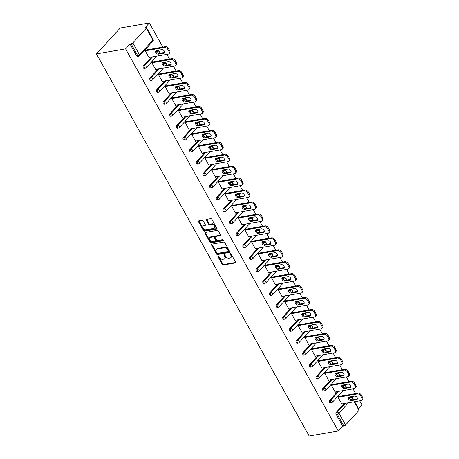 <?xml version="1.0" encoding="UTF-8"?>
<svg xmlns="http://www.w3.org/2000/svg" width="459" height="459" viewBox="0 0 459 459"><rect width="100%" height="100%" fill="white"/><g stroke="black" fill="none" stroke-linecap="round" stroke-linejoin="round"><path stroke-width="0.69" d="M218.008 255.778A0.643 0.419 -137.4 0 0 217.836 256.386L222.282 264.373A0.912 0.602 -137.4 0 0 223.367 265.009L235.358 262.932A0.912 0.602 -137.4 0 0 235.61 262.795A0.912 0.602 -137.4 0 0 235.605 262.06L231.158 254.074A0.643 0.419 -137.4 0 0 230.229 254.24L230.802 255.273A2.926 1.922 -137.4 0 1 230.825 257.619A2.926 1.922 -137.4 0 1 230.011 258.044L229.007 258.222A2.926 1.922 -137.4 0 1 225.541 256.185L224.962 255.152A0.643 0.419 -137.4 0 0 224.032 255.313L224.606 256.346A2.926 1.922 -137.4 0 1 224.629 258.698A2.926 1.922 -137.4 0 1 223.814 259.123L222.816 259.295A2.926 1.922 -137.4 0 1 219.345 257.258L218.765 256.225A0.643 0.419 -137.4 0 0 218.008 255.778M218.283 255.812A0.643 0.419 -137.4 0 0 218.312 255.87L222.758 263.856A0.912 0.602 -137.4 0 0 223.843 264.493L235.725 262.433M230.67 253.661A0.643 0.419 -137.4 0 0 230.705 253.718L231.279 254.751L230.802 255.273M224.474 254.734A0.643 0.419 -137.4 0 0 224.508 254.797L225.082 255.829L224.606 256.346M203.194 220.825A0.912 0.602 -137.4 0 0 202.109 220.188L198.741 220.773A0.912 0.602 -137.4 0 0 198.489 220.905A0.912 0.602 -137.4 0 0 198.495 221.64L203.429 230.51A0.912 0.602 -137.4 0 0 204.519 231.147L216.51 229.064A0.912 0.602 -137.4 0 0 216.763 228.932A0.912 0.602 -137.4 0 0 216.757 228.198L211.817 219.327A0.912 0.602 -137.4 0 0 210.733 218.691L206.67 219.396A0.912 0.602 -137.4 0 0 206.412 219.528A0.912 0.602 -137.4 0 0 206.424 220.263L208.535 224.061A0.912 0.602 -137.4 0 0 209.62 224.698L211.633 224.348A2.45 1.606 -137.4 0 1 214.227 225.593A2.45 1.606 -137.4 0 1 214.56 228.014A2.45 1.606 -137.4 0 1 213.871 228.37L205.976 229.735A2.45 1.606 -137.4 0 1 203.383 228.496A2.45 1.606 -137.4 0 1 203.056 226.069A2.45 1.606 -137.4 0 1 203.739 225.719L205.058 225.489A0.912 0.602 -137.4 0 0 205.311 225.358A0.912 0.602 -137.4 0 0 205.305 224.623L203.194 220.825M125.594 48.855L338.294 431.001L309.177 436.05L96.476 53.904L125.594 48.855L130.04 44.012L136.65 55.883L137.734 55.694L131.131 43.823L130.04 44.012M211.754 244.148A0.912 0.602 -137.4 0 0 211.501 244.286A0.912 0.602 -137.4 0 0 211.507 245.02L216.441 253.89A0.912 0.602 -137.4 0 0 217.526 254.521L229.517 252.444A0.912 0.602 -137.4 0 0 229.775 252.312A0.912 0.602 -137.4 0 0 229.77 251.578L224.83 242.708A0.912 0.602 -137.4 0 0 223.745 242.071L211.754 244.148M209.935 242.197L205.001 233.327A0.912 0.602 -137.4 0 1 204.995 232.593A0.912 0.602 -137.4 0 1 205.248 232.461L217.239 230.384A0.912 0.602 -137.4 0 1 218.323 231.015L220.44 234.813A0.912 0.602 -137.4 0 1 220.446 235.547A0.912 0.602 -137.4 0 1 220.188 235.679L215.328 236.523A0.912 0.602 -137.4 0 0 215.07 236.655A0.912 0.602 -137.4 0 0 215.076 237.389L216.482 239.908A0.912 0.602 -137.4 0 0 217.566 240.545L222.626 239.667A0.643 0.419 -137.4 0 1 223.212 240.723L211.02 242.834A0.912 0.602 -137.4 0 1 209.935 242.197L210.411 241.681L205.477 232.811L205.001 233.327M162.825 47.093L149.387 22.95L120.269 27.999L96.476 53.904M348.496 402.755L338.954 413.14L345.558 425.011L359.024 410.352L354.239 401.757M336.137 414.288L342.741 426.153L343.825 425.969L337.222 414.098L336.137 414.288A1.4 0.941 -99.8 0 1 336.206 412.36L344.376 403.467M354.681 401.682L359.231 409.847A1.4 0.476 150.9 0 1 359.024 410.352M345.558 425.011A1.4 0.476 150.9 0 1 343.825 425.969M166.864 54.351L169.474 59.039M173.513 66.303L176.124 70.99M180.163 78.248L182.774 82.936M186.813 90.193L189.424 94.881M193.463 102.139L196.073 106.827M200.113 114.084L202.723 118.778M206.762 126.036L209.373 130.723M213.412 137.981L216.017 142.669M220.062 149.927L222.667 154.614M226.712 161.872L229.316 166.565M233.361 173.823L235.966 178.511M240.005 185.769L242.616 190.456M246.655 197.714L249.266 202.402M253.305 209.66L255.915 214.347M259.955 221.611L262.565 226.298M266.604 233.556L269.215 238.244M273.254 245.502L275.865 250.189M279.904 257.447L282.514 262.135M286.554 269.393L289.164 274.086M293.203 281.344L295.814 286.032M299.853 293.29L302.464 297.977M306.503 305.235L309.114 309.923M313.153 317.18L315.763 321.874M319.803 329.132L322.413 333.819M326.452 341.077L329.063 345.765M333.102 353.023L335.713 357.71M339.752 364.968L342.362 369.656M346.402 376.919L349.012 381.607M353.051 388.865L355.662 393.552M359.701 400.81L362.082 405.096L358.657 408.826M146.323 28.206L132.858 42.871L139.467 54.741L152.933 40.076L146.323 28.206A1.4 0.476 -29.1 0 0 146.53 27.701A1.4 0.476 -29.1 0 0 146.019 27.603L144.935 27.792L149.387 22.95M342.294 403.828L341.926 404.23L337.876 396.955L338.587 396.174L338.759 396.484M138.687 56.291A1.4 1.4 0 0 0 139.479 55.86A1.4 0.918 42.6 0 0 139.467 54.741A1.4 0.476 -29.1 0 1 137.734 55.694A1.4 0.941 80.2 0 0 138.687 56.291L137.602 56.48A1.4 0.941 -99.8 0 1 136.65 55.883M338.294 431.001L342.741 426.153M349.282 398.125L349.672 397.695A1.4 0.941 -99.8 0 1 350.074 397.465L351.164 397.282A1.4 0.941 80.2 0 0 350.762 397.511L349.672 397.695M143.374 65.901L144.459 65.712A1.4 0.941 -99.8 0 0 144.384 67.639A1.4 0.941 80.2 0 0 145.337 68.242L144.252 68.425A1.4 0.941 -99.8 0 1 143.3 67.829A1.4 0.941 -99.8 0 1 143.374 65.901L151.539 57.014M156.444 51.666L156.84 51.242A1.4 0.941 -99.8 0 1 157.242 51.012L158.326 50.823A1.4 0.941 80.2 0 0 157.925 51.052L156.84 51.242M150.024 77.846L151.109 77.663A1.4 0.941 -99.8 0 0 151.034 79.585A1.4 0.941 80.2 0 0 151.986 80.187L150.902 80.377A1.4 0.941 -99.8 0 1 149.95 79.774A1.4 0.941 -99.8 0 1 150.024 77.846L158.189 68.959M163.094 63.617L163.49 63.187A1.4 0.941 -99.8 0 1 163.892 62.958L164.976 62.768A1.4 0.941 80.2 0 0 164.574 62.998L163.49 63.187M156.674 89.798L157.758 89.608A1.4 0.941 -99.8 0 0 157.684 91.53A1.4 0.941 80.2 0 0 158.636 92.133L157.552 92.322A1.4 0.941 -99.8 0 1 156.599 91.72A1.4 0.941 -99.8 0 1 156.674 89.798L164.838 80.904M169.744 75.563L170.14 75.133A1.4 0.941 -99.8 0 1 170.536 74.903L171.626 74.714A1.4 0.941 80.2 0 0 171.224 74.943L170.14 75.133M163.324 101.743L164.408 101.554A1.4 0.941 -99.8 0 0 164.333 103.482A1.4 0.941 80.2 0 0 165.286 104.078L164.202 104.268A1.4 0.941 -99.8 0 1 163.249 103.671A1.4 0.941 -99.8 0 1 163.324 101.743L171.488 92.85M176.394 87.508L176.79 87.078A1.4 0.941 -99.8 0 1 177.185 86.849L178.276 86.665A1.4 0.941 80.2 0 0 177.874 86.894L176.79 87.078M169.973 113.689L171.058 113.499A1.4 0.941 -99.8 0 0 170.983 115.427A1.4 0.941 80.2 0 0 171.936 116.029L170.851 116.213A1.4 0.941 -99.8 0 1 169.899 115.616A1.4 0.941 -99.8 0 1 169.973 113.689L178.138 104.801M183.043 99.454L183.439 99.029A1.4 0.941 -99.8 0 1 183.835 98.8L184.925 98.61A1.4 0.941 80.2 0 0 184.524 98.84L183.439 99.029M176.623 125.634L177.708 125.445A1.4 0.941 -99.8 0 0 177.633 127.373A1.4 0.941 80.2 0 0 178.585 127.975L177.501 128.164A1.4 0.941 -99.8 0 1 176.549 127.562A1.4 0.941 -99.8 0 1 176.623 125.634L184.788 116.747M189.693 111.399L190.089 110.975A1.4 0.941 -99.8 0 1 190.485 110.745L191.575 110.556A1.4 0.941 80.2 0 0 191.173 110.785L190.089 110.975M183.273 137.585L184.357 137.396A1.4 0.941 -99.8 0 0 184.283 139.318A1.4 0.941 80.2 0 0 185.235 139.92L184.151 140.11A1.4 0.941 -99.8 0 1 183.198 139.507A1.4 0.941 -99.8 0 1 183.273 137.585L191.437 128.692M196.343 123.351L196.739 122.92A1.4 0.941 -99.8 0 1 197.135 122.691L198.225 122.501A1.4 0.941 80.2 0 0 197.823 122.731L196.739 122.92M189.917 149.531L191.007 149.341A1.4 0.941 -99.8 0 0 190.933 151.269A1.4 0.941 80.2 0 0 191.885 151.866L190.801 152.055A1.4 0.941 -99.8 0 1 189.848 151.453A1.4 0.941 -99.8 0 1 189.917 149.531L198.087 140.638M202.993 135.296L203.383 134.866A1.4 0.941 -99.8 0 1 203.785 134.636L204.875 134.453A1.4 0.941 80.2 0 0 204.473 134.676L203.383 134.866M196.567 161.476L197.657 161.287A1.4 0.941 -99.8 0 0 197.582 163.215A1.4 0.941 80.2 0 0 198.535 163.811L197.45 164.001A1.4 0.941 -99.8 0 1 196.492 163.404A1.4 0.941 -99.8 0 1 196.567 161.476L204.737 152.583M209.643 147.241L210.033 146.817A1.4 0.941 -99.8 0 1 210.434 146.587L211.519 146.398A1.4 0.941 80.2 0 0 211.123 146.628L210.033 146.817M203.217 173.422L204.307 173.232A1.4 0.941 -99.8 0 0 204.232 175.16A1.4 0.941 80.2 0 0 205.184 175.763L204.094 175.952A1.4 0.941 -99.8 0 1 203.142 175.349A1.4 0.941 -99.8 0 1 203.217 173.422L211.381 164.534M216.292 159.187L216.682 158.762A1.4 0.941 -99.8 0 1 217.084 158.533L218.168 158.344A1.4 0.941 80.2 0 0 217.773 158.573L216.682 158.762M209.866 185.367L210.956 185.184A1.4 0.941 -99.8 0 0 210.882 187.106A1.4 0.941 80.2 0 0 211.834 187.708L210.744 187.897A1.4 0.941 -99.8 0 1 209.792 187.295A1.4 0.941 -99.8 0 1 209.866 185.367L218.031 176.48M222.942 171.138L223.332 170.708A1.4 0.941 -99.8 0 1 223.734 170.478L224.818 170.289A1.4 0.941 80.2 0 0 224.422 170.518L223.332 170.708M216.516 197.318L217.606 197.129A1.4 0.941 -99.8 0 0 217.532 199.057A1.4 0.941 80.2 0 0 218.484 199.654L217.394 199.843A1.4 0.941 -99.8 0 1 216.441 199.24A1.4 0.941 -99.8 0 1 216.516 197.318L224.68 188.425M229.592 183.084L229.982 182.653A1.4 0.941 -99.8 0 1 230.384 182.424L231.468 182.234A1.4 0.941 80.2 0 0 231.072 182.464L229.982 182.653M223.166 209.264L224.256 209.074A1.4 0.941 -99.8 0 0 224.181 211.002A1.4 0.941 80.2 0 0 225.134 211.599L224.044 211.788A1.4 0.941 -99.8 0 1 223.091 211.192A1.4 0.941 -99.8 0 1 223.166 209.264L231.33 200.371M236.242 195.029L236.632 194.599A1.4 0.941 -99.8 0 1 237.033 194.375L238.118 194.186A1.4 0.941 80.2 0 0 237.722 194.415L236.632 194.599M229.816 221.209L230.9 221.02A1.4 0.941 -99.8 0 0 230.831 222.948A1.4 0.941 80.2 0 0 231.784 223.55L230.693 223.734A1.4 0.941 -99.8 0 1 229.741 223.137A1.4 0.941 -99.8 0 1 229.816 221.209L237.98 212.322M242.891 206.975L243.281 206.55A1.4 0.941 -99.8 0 1 243.683 206.321L244.767 206.131A1.4 0.941 80.2 0 0 244.366 206.361L243.281 206.55M236.465 233.155L237.55 232.971A1.4 0.941 -99.8 0 0 237.475 234.893A1.4 0.941 80.2 0 0 238.433 235.496L237.343 235.685A1.4 0.941 -99.8 0 1 236.391 235.083A1.4 0.941 -99.8 0 1 236.465 233.155L244.63 224.267M249.541 218.926L249.931 218.495A1.4 0.941 -99.8 0 1 250.333 218.266L251.417 218.077A1.4 0.941 80.2 0 0 251.016 218.306L249.931 218.495M243.115 245.106L244.199 244.917A1.4 0.941 -99.8 0 0 244.125 246.839A1.4 0.941 80.2 0 0 245.077 247.441L243.993 247.631A1.4 0.941 -99.8 0 1 243.041 247.028A1.4 0.941 -99.8 0 1 243.115 245.106L251.28 236.213M256.191 230.871L256.581 230.441A1.4 0.941 -99.8 0 1 256.983 230.211L258.067 230.022A1.4 0.941 80.2 0 0 257.665 230.252L256.581 230.441M249.765 257.051L250.849 256.862A1.4 0.941 -99.8 0 0 250.775 258.79A1.4 0.941 80.2 0 0 251.727 259.387L250.643 259.576A1.4 0.941 -99.8 0 1 249.69 258.979A1.4 0.941 -99.8 0 1 249.765 257.051L257.929 248.158M262.841 242.817L263.231 242.386A1.4 0.941 -99.8 0 1 263.632 242.157L264.717 241.973A1.4 0.941 80.2 0 0 264.315 242.203L263.231 242.386M256.415 268.997L257.499 268.808A1.4 0.941 -99.8 0 0 257.424 270.735A1.4 0.941 80.2 0 0 258.377 271.338L257.292 271.521A1.4 0.941 -99.8 0 1 256.34 270.925A1.4 0.941 -99.8 0 1 256.415 268.997L264.579 260.11M269.485 254.762L269.881 254.338A1.4 0.941 -99.8 0 1 270.282 254.108L271.367 253.919A1.4 0.941 80.2 0 0 270.965 254.148L269.881 254.338M263.064 280.942L264.149 280.753A1.4 0.941 -99.8 0 0 264.074 282.681A1.4 0.941 80.2 0 0 265.027 283.283L263.942 283.473A1.4 0.941 -99.8 0 1 262.99 282.87A1.4 0.941 -99.8 0 1 263.064 280.942L271.229 272.055M276.134 266.708L276.53 266.283A1.4 0.941 -99.8 0 1 276.932 266.054L278.016 265.864A1.4 0.941 80.2 0 0 277.615 266.094L276.53 266.283M269.714 292.894L270.799 292.704A1.4 0.941 -99.8 0 0 270.724 294.626A1.4 0.941 80.2 0 0 271.676 295.229L270.592 295.418A1.4 0.941 -99.8 0 1 269.64 294.816A1.4 0.941 -99.8 0 1 269.714 292.894L277.879 284.001M282.784 278.659L283.18 278.229A1.4 0.941 -99.8 0 1 283.582 277.999L284.666 277.81A1.4 0.941 80.2 0 0 284.264 278.039L283.18 278.229M276.364 304.839L277.448 304.65A1.4 0.941 -99.8 0 0 277.374 306.578A1.4 0.941 80.2 0 0 278.326 307.174L277.242 307.364A1.4 0.941 -99.8 0 1 276.289 306.761A1.4 0.941 -99.8 0 1 276.364 304.839L284.528 295.946M289.434 290.604L289.83 290.174A1.4 0.941 -99.8 0 1 290.231 289.945L291.316 289.761A1.4 0.941 80.2 0 0 290.914 289.985L289.83 290.174M283.014 316.785L284.098 316.595A1.4 0.941 -99.8 0 0 284.023 318.523A1.4 0.941 80.2 0 0 284.976 319.12L283.892 319.309A1.4 0.941 -99.8 0 1 282.939 318.712A1.4 0.941 -99.8 0 1 283.014 316.785L291.178 307.897M296.084 302.55L296.48 302.125A1.4 0.941 -99.8 0 1 296.881 301.896L297.966 301.706A1.4 0.941 80.2 0 0 297.564 301.936L296.48 302.125M289.663 328.73L290.748 328.541A1.4 0.941 -99.8 0 0 290.673 330.469A1.4 0.941 80.2 0 0 291.626 331.071L290.541 331.26A1.4 0.941 -99.8 0 1 289.589 330.658A1.4 0.941 -99.8 0 1 289.663 328.73L297.828 319.843M302.733 314.495L303.129 314.071A1.4 0.941 -99.8 0 1 303.531 313.841L304.615 313.652A1.4 0.941 80.2 0 0 304.214 313.881L303.129 314.071M296.313 340.676L297.398 340.492A1.4 0.941 -99.8 0 0 297.323 342.414A1.4 0.941 80.2 0 0 298.275 343.016L297.191 343.206A1.4 0.941 -99.8 0 1 296.239 342.603A1.4 0.941 -99.8 0 1 296.313 340.676L304.478 331.788M309.383 326.447L309.779 326.016A1.4 0.941 -99.8 0 1 310.181 325.787L311.265 325.597A1.4 0.941 80.2 0 0 310.863 325.827L309.779 326.016M302.963 352.627L304.047 352.437A1.4 0.941 -99.8 0 0 303.973 354.365A1.4 0.941 80.2 0 0 304.925 354.962L303.841 355.151A1.4 0.941 -99.8 0 1 302.888 354.549A1.4 0.941 -99.8 0 1 302.963 352.627L311.127 343.734M316.033 338.392L316.429 337.962A1.4 0.941 -99.8 0 1 316.825 337.732L317.915 337.549A1.4 0.941 80.2 0 0 317.513 337.772L316.429 337.962M309.613 364.572L310.697 364.383A1.4 0.941 -99.8 0 0 310.623 366.311A1.4 0.941 80.2 0 0 311.575 366.907L310.491 367.097A1.4 0.941 -99.8 0 1 309.538 366.5A1.4 0.941 -99.8 0 1 309.613 364.572L317.777 355.679M322.683 350.337L323.079 349.907A1.4 0.941 -99.8 0 1 323.475 349.683L324.565 349.494A1.4 0.941 80.2 0 0 324.163 349.724L323.079 349.907M316.262 376.518L317.347 376.328A1.4 0.941 -99.8 0 0 317.272 378.256A1.4 0.941 80.2 0 0 318.225 378.859L317.14 379.042A1.4 0.941 -99.8 0 1 316.188 378.445A1.4 0.941 -99.8 0 1 316.262 376.518L324.427 367.63M329.332 362.283L329.728 361.858A1.4 0.941 -99.8 0 1 330.124 361.629L331.214 361.44A1.4 0.941 80.2 0 0 330.813 361.669L329.728 361.858M322.912 388.463L323.997 388.28A1.4 0.941 -99.8 0 0 323.922 390.202A1.4 0.941 80.2 0 0 324.874 390.804L323.79 390.993A1.4 0.941 -99.8 0 1 322.838 390.391A1.4 0.941 -99.8 0 1 322.912 388.463L331.077 379.576M335.982 374.234L336.378 373.804A1.4 0.941 -99.8 0 1 336.774 373.574L337.864 373.385A1.4 0.941 80.2 0 0 337.463 373.615L336.378 373.804M329.562 400.414L330.646 400.225A1.4 0.941 -99.8 0 0 330.572 402.147A1.4 0.941 80.2 0 0 331.524 402.75L330.44 402.939A1.4 0.941 -99.8 0 1 329.487 402.336A1.4 0.941 -99.8 0 1 329.562 400.414L337.726 391.521M342.632 386.18L343.028 385.749A1.4 0.941 -99.8 0 1 343.424 385.52L344.514 385.331A1.4 0.941 80.2 0 0 344.112 385.56L343.028 385.749M332.109 384.539L331.937 384.229L331.226 385.009L335.277 392.284L335.644 391.883M325.46 372.588L325.288 372.283L324.576 373.058L328.627 380.333L328.994 379.937M318.81 360.642L318.638 360.338L317.926 361.113L321.977 368.388L322.344 367.992M312.16 348.697L311.988 348.392L311.277 349.167L315.327 356.442L315.694 356.041M305.51 336.751L305.338 336.441L304.627 337.222L308.678 344.497L309.045 344.095M298.861 324.8L298.694 324.496L297.977 325.276L302.028 332.551L302.395 332.15M292.211 312.854L292.044 312.55L291.327 313.325L295.378 320.6L295.745 320.204M285.561 300.909L285.395 300.605L284.678 301.379L288.728 308.655L289.095 308.253M278.911 288.963L278.745 288.654L278.028 289.434L282.078 296.709L282.446 296.307M272.262 277.018L272.095 276.708L271.378 277.488L275.429 284.764L275.796 284.362M265.612 265.067L265.445 264.763L264.728 265.537L268.779 272.812L269.146 272.416M258.968 253.121L258.796 252.817L258.078 253.592L262.129 260.867L262.496 260.471M252.318 241.176L252.146 240.866L251.429 241.646L255.479 248.921L255.847 248.52M245.668 229.23L245.496 228.921L244.779 229.701L248.83 236.976L249.197 236.574M239.019 217.279L238.846 216.975L238.135 217.75L242.18 225.025L242.547 224.629M232.369 205.334L232.197 205.03L231.485 205.804L235.53 213.079L235.897 212.683M225.719 193.388L225.547 193.084L224.835 193.859L228.88 201.134L229.248 200.732M219.069 181.443L218.897 181.133L218.186 181.913L222.231 189.188L222.598 188.787M212.419 169.491L212.247 169.187L211.536 169.968L215.581 177.243L215.948 176.841M205.77 157.546L205.598 157.242L204.886 158.016L208.937 165.292L209.298 164.896M199.12 145.601L198.948 145.296L198.236 146.071L202.287 153.346L202.654 152.945M192.47 133.655L192.298 133.345L191.587 134.126L195.637 141.401L196.004 140.999M185.82 121.71L185.648 121.4L184.937 122.18L188.988 129.455L189.355 129.054M179.171 109.758L178.999 109.454L178.287 110.229L182.338 117.504L182.705 117.108M172.521 97.813L172.349 97.509L171.637 98.283L175.688 105.559L176.055 105.163M165.871 85.867L165.699 85.558L164.988 86.338L169.038 93.613L169.405 93.211M159.221 73.922L159.049 73.612L158.338 74.392L162.388 81.668L162.756 81.266M152.572 61.971L152.405 61.667L151.688 62.441L155.739 69.716L156.106 69.32M145.922 50.025L145.755 49.721L145.038 50.496L149.089 57.771L149.456 57.375M131.131 43.823A1.4 0.476 -29.1 0 0 132.858 42.871M224.629 258.698L225.105 258.176A2.926 1.922 -137.4 0 0 225.082 255.829M230.825 257.619L231.302 257.103A2.926 1.922 -137.4 0 0 231.279 254.751M211.863 244.131A0.912 0.602 -137.4 0 0 211.983 244.498L216.918 253.368A0.912 0.602 -137.4 0 0 218.002 254.005L229.884 251.945M216.918 252.898A0.643 0.419 -137.4 0 0 217.675 253.345L228.203 251.521A0.643 0.419 -137.4 0 0 228.375 250.912L227.767 249.822A2.926 1.922 -137.4 0 0 224.296 247.785L217.101 249.036A2.926 1.922 -137.4 0 0 216.287 249.461A2.926 1.922 -137.4 0 0 216.309 251.807L216.918 252.898M228.68 250.998A0.643 0.419 -137.4 0 0 228.852 250.396L228.375 250.912M216.287 249.461L216.763 248.939A2.926 1.922 -137.4 0 1 217.577 248.514L224.772 247.269A2.926 1.922 -137.4 0 1 228.243 249.306L228.852 250.396M205.357 232.443A0.912 0.602 -137.4 0 0 205.477 232.811M220.555 235.18L215.805 236.006A0.912 0.602 -137.4 0 0 215.546 236.138L215.07 236.655M223.447 240.246L211.496 242.318L211.02 242.834M210.279 237.401A2.45 1.606 -137.4 0 0 209.597 237.756A2.45 1.606 -137.4 0 0 209.924 240.177A2.45 1.606 -137.4 0 0 212.517 241.423L215.3 240.941A0.912 0.602 -137.4 0 0 215.558 240.809A0.912 0.602 -137.4 0 0 215.546 240.074L214.146 237.555A0.912 0.602 -137.4 0 0 213.062 236.919L210.279 237.401L210.756 236.884A2.45 1.606 -137.4 0 0 210.073 237.234L209.597 237.756M215.776 240.418A0.912 0.602 -137.4 0 0 216.028 240.286A0.912 0.602 -137.4 0 0 216.023 239.552L215.546 240.074M210.756 236.884L213.538 236.396A0.912 0.602 -137.4 0 1 214.623 237.033L216.023 239.552M210.411 241.681A0.912 0.602 -137.4 0 0 211.496 242.318M203.056 226.069L203.532 225.553A2.45 1.606 -137.4 0 1 204.215 225.197L205.425 224.99M214.56 228.014L215.03 227.498A2.45 1.606 -137.4 0 0 214.703 225.071A2.45 1.606 -137.4 0 0 212.11 223.831L211.633 224.348M206.779 219.379A0.912 0.602 -137.4 0 0 206.9 219.746L209.011 223.544A0.912 0.602 -137.4 0 0 210.096 224.176L212.11 223.831M198.85 220.756A0.912 0.602 -137.4 0 0 198.971 221.123L203.905 229.993A0.912 0.602 -137.4 0 0 204.989 230.63L216.872 228.565M362.501 397.15L361.348 395.084L360.636 395.859L361.79 397.93L362.501 397.15A2.794 1.836 42.6 0 1 362.524 399.399L361.812 400.173A2.794 1.836 -137.4 0 0 361.79 397.93M360.636 395.859A2.794 1.836 -137.4 0 0 357.32 393.92L358.037 393.139L338.22 396.576M358.037 393.139A2.794 1.836 42.6 0 1 361.348 395.084M357.4 398.865A2.192 1.434 42.6 0 1 357.257 398.9L351.967 399.818A2.192 1.434 42.6 0 1 349.919 399.009A2.192 1.434 42.6 0 1 349.104 397.029M361.812 400.173A2.794 1.836 -137.4 0 1 361.032 400.581L341.754 403.926M357.32 393.92L338.048 397.259M351.25 400.598A2.192 1.434 42.6 0 1 348.932 399.485A2.192 1.434 42.6 0 1 348.639 397.316A2.192 1.434 42.6 0 1 349.247 396.995L354.543 396.077A2.192 1.434 42.6 0 1 356.861 397.19A2.192 1.434 42.6 0 1 357.159 399.359A2.192 1.434 42.6 0 1 356.545 399.68L351.25 400.598L351.967 399.818M355.851 385.204L354.698 383.139L353.987 383.913L355.14 385.985L355.851 385.204A2.794 1.836 42.6 0 1 355.874 387.448L355.163 388.228A2.794 1.836 -137.4 0 0 355.14 385.985M353.987 383.913A2.794 1.836 -137.4 0 0 350.67 381.968L351.387 381.194L331.57 384.631M351.387 381.194A2.794 1.836 42.6 0 1 354.698 383.139M350.751 386.92A2.192 1.434 42.6 0 1 350.607 386.954L345.317 387.872A2.192 1.434 42.6 0 1 343.269 387.063A2.192 1.434 42.6 0 1 342.454 385.084M355.163 388.228A2.794 1.836 -137.4 0 1 354.382 388.635L335.104 391.975M350.67 381.968L331.398 385.313M344.6 388.647A2.192 1.434 42.6 0 1 342.282 387.534A2.192 1.434 42.6 0 1 341.989 385.371A2.192 1.434 42.6 0 1 342.598 385.049L347.893 384.131A2.192 1.434 42.6 0 1 350.211 385.244A2.192 1.434 42.6 0 1 350.51 387.413A2.192 1.434 42.6 0 1 349.896 387.729L344.6 388.647L345.317 387.872M349.201 373.259L348.048 371.193L347.337 371.968L348.49 374.033L349.201 373.259A2.794 1.836 42.6 0 1 349.224 375.502L348.513 376.282A2.794 1.836 -137.4 0 0 348.49 374.033M347.337 371.968A2.794 1.836 -137.4 0 0 344.021 370.023L344.738 369.248L324.92 372.685M344.738 369.248A2.794 1.836 42.6 0 1 348.048 371.193M344.101 374.974A2.192 1.434 42.6 0 1 343.963 375.009L338.667 375.927A2.192 1.434 42.6 0 1 336.619 375.118A2.192 1.434 42.6 0 1 335.81 373.138M348.513 376.282A2.794 1.836 -137.4 0 1 347.733 376.684L328.455 380.029M344.021 370.023L324.748 373.368M337.95 376.701A2.192 1.434 42.6 0 1 335.632 375.588A2.192 1.434 42.6 0 1 335.34 373.419A2.192 1.434 42.6 0 1 335.948 373.104L341.244 372.186A2.192 1.434 42.6 0 1 343.567 373.299A2.192 1.434 42.6 0 1 343.86 375.468A2.192 1.434 42.6 0 1 343.246 375.783L337.95 376.701L338.667 375.927M342.552 361.313L341.398 359.242L340.687 360.022L341.84 362.088L342.552 361.313A2.794 1.836 42.6 0 1 342.575 363.557L341.863 364.331A2.794 1.836 -137.4 0 0 341.84 362.088M340.687 360.022A2.794 1.836 -137.4 0 0 337.371 358.077L338.088 357.297L318.271 360.734M338.088 357.297A2.794 1.836 42.6 0 1 341.398 359.242M337.451 363.029A2.192 1.434 42.6 0 1 337.313 363.058L332.018 363.981A2.192 1.434 42.6 0 1 329.969 363.167A2.192 1.434 42.6 0 1 329.16 361.187M341.863 364.331A2.794 1.836 -137.4 0 1 341.083 364.739L321.805 368.084M337.371 358.077L318.098 361.422M331.3 364.756A2.192 1.434 42.6 0 1 328.983 363.643A2.192 1.434 42.6 0 1 328.69 361.474A2.192 1.434 42.6 0 1 329.298 361.158L334.594 360.24A2.192 1.434 42.6 0 1 336.917 361.353A2.192 1.434 42.6 0 1 337.21 363.522A2.192 1.434 42.6 0 1 336.596 363.838L331.3 364.756L332.018 363.981M335.902 349.362L334.754 347.297L334.037 348.077L335.19 350.142L335.902 349.362A2.794 1.836 42.6 0 1 335.925 351.611L335.213 352.386A2.794 1.836 -137.4 0 0 335.19 350.142M334.037 348.077A2.794 1.836 -137.4 0 0 330.721 346.132L331.438 345.352L311.621 348.788M331.438 345.352A2.794 1.836 42.6 0 1 334.754 347.297M330.801 351.083A2.192 1.434 42.6 0 1 330.664 351.112L325.368 352.03A2.192 1.434 42.6 0 1 323.32 351.221A2.192 1.434 42.6 0 1 322.511 349.242M335.213 352.386A2.794 1.836 -137.4 0 1 334.433 352.793L315.155 356.138M330.721 346.132L311.449 349.471M324.656 352.81A2.192 1.434 42.6 0 1 322.333 351.697A2.192 1.434 42.6 0 1 322.04 349.529A2.192 1.434 42.6 0 1 322.648 349.207L327.944 348.289A2.192 1.434 42.6 0 1 330.268 349.402A2.192 1.434 42.6 0 1 330.56 351.571A2.192 1.434 42.6 0 1 329.946 351.892L324.656 352.81L325.368 352.03M329.252 337.417L328.105 335.351L327.387 336.126L328.541 338.197L329.252 337.417A2.794 1.836 42.6 0 1 329.275 339.66L328.564 340.44A2.794 1.836 -137.4 0 0 328.541 338.197M327.387 336.126A2.794 1.836 -137.4 0 0 324.071 334.181L324.788 333.406L304.977 336.843M324.788 333.406A2.794 1.836 42.6 0 1 328.105 335.351M324.152 339.132A2.192 1.434 42.6 0 1 324.014 339.167L318.718 340.085A2.192 1.434 42.6 0 1 316.67 339.276A2.192 1.434 42.6 0 1 315.861 337.296M328.564 340.44A2.794 1.836 -137.4 0 1 327.783 340.848L308.505 344.187M324.071 334.181L304.799 337.526M318.007 340.865A2.192 1.434 42.6 0 1 315.683 339.746A2.192 1.434 42.6 0 1 315.39 337.583A2.192 1.434 42.6 0 1 315.999 337.262L321.294 336.344A2.192 1.434 42.6 0 1 323.618 337.457A2.192 1.434 42.6 0 1 323.911 339.626A2.192 1.434 42.6 0 1 323.297 339.941L318.007 340.865L318.718 340.085M322.602 325.471L321.455 323.406L320.738 324.18L321.891 326.246L322.602 325.471A2.794 1.836 42.6 0 1 322.625 327.715L321.914 328.495A2.794 1.836 -137.4 0 0 321.891 326.246M320.738 324.18A2.794 1.836 -137.4 0 0 317.421 322.235L318.139 321.461L298.327 324.897M318.139 321.461A2.794 1.836 42.6 0 1 321.455 323.406M317.502 327.187A2.192 1.434 42.6 0 1 317.364 327.221L312.068 328.139A2.192 1.434 42.6 0 1 310.02 327.33A2.192 1.434 42.6 0 1 309.211 325.351M321.914 328.495A2.794 1.836 -137.4 0 1 321.134 328.896L301.856 332.241M317.421 322.235L298.149 325.58M311.357 328.914A2.192 1.434 42.6 0 1 309.033 327.801A2.192 1.434 42.6 0 1 308.741 325.632A2.192 1.434 42.6 0 1 309.349 325.316L314.644 324.398A2.192 1.434 42.6 0 1 316.968 325.511A2.192 1.434 42.6 0 1 317.261 327.68A2.192 1.434 42.6 0 1 316.647 327.996L311.357 328.914L312.068 328.139M315.953 313.526L314.805 311.454L314.088 312.235L315.241 314.3L315.953 313.526A2.794 1.836 42.6 0 1 315.976 315.769L315.264 316.544A2.794 1.836 -137.4 0 0 315.241 314.3M314.088 312.235A2.794 1.836 -137.4 0 0 310.772 310.29L311.489 309.509L291.677 312.946M311.489 309.509A2.794 1.836 42.6 0 1 314.805 311.454M310.858 315.241A2.192 1.434 42.6 0 1 310.714 315.276L305.419 316.194A2.192 1.434 42.6 0 1 303.37 315.379A2.192 1.434 42.6 0 1 302.561 313.399M315.264 316.544A2.794 1.836 -137.4 0 1 314.484 316.951L295.206 320.296M310.772 310.29L291.499 313.635M304.707 316.968A2.192 1.434 42.6 0 1 302.383 315.855A2.192 1.434 42.6 0 1 302.091 313.686A2.192 1.434 42.6 0 1 302.699 313.371L307.995 312.453A2.192 1.434 42.6 0 1 310.318 313.566A2.192 1.434 42.6 0 1 310.611 315.735A2.192 1.434 42.6 0 1 309.997 316.05L304.707 316.968L305.419 316.194M309.303 301.58L308.155 299.509L307.438 300.289L308.591 302.355L309.303 301.58A2.794 1.836 42.6 0 1 309.326 303.824L308.614 304.598A2.794 1.836 -137.4 0 0 308.591 302.355M307.438 300.289A2.794 1.836 -137.4 0 0 304.128 298.344L304.839 297.564L285.028 301.001M304.839 297.564A2.794 1.836 42.6 0 1 308.155 299.509M304.208 303.296A2.192 1.434 42.6 0 1 304.065 303.324L298.769 304.242A2.192 1.434 42.6 0 1 296.721 303.433A2.192 1.434 42.6 0 1 295.912 301.454M308.614 304.598A2.794 1.836 -137.4 0 1 307.834 305.005L288.556 308.35M304.128 298.344L284.85 301.683M298.057 305.023A2.192 1.434 42.6 0 1 295.734 303.91A2.192 1.434 42.6 0 1 295.441 301.741A2.192 1.434 42.6 0 1 296.055 301.425L301.345 300.502A2.192 1.434 42.6 0 1 303.669 301.62A2.192 1.434 42.6 0 1 303.961 303.783A2.192 1.434 42.6 0 1 303.347 304.105L298.057 305.023L298.769 304.242M302.653 289.629L301.506 287.563L300.788 288.338L301.942 290.409L302.653 289.629A2.794 1.836 42.6 0 1 302.676 291.878L301.965 292.653A2.794 1.836 -137.4 0 0 301.942 290.409M300.788 288.338A2.794 1.836 -137.4 0 0 297.478 286.393L298.189 285.618L278.378 289.055M298.189 285.618A2.794 1.836 42.6 0 1 301.506 287.563M297.558 291.345A2.192 1.434 42.6 0 1 297.415 291.379L292.119 292.297A2.192 1.434 42.6 0 1 290.071 291.488A2.192 1.434 42.6 0 1 289.262 289.509M301.965 292.653A2.794 1.836 -137.4 0 1 301.184 293.06L281.906 296.399M297.478 286.393L278.2 289.738M291.408 293.077A2.192 1.434 42.6 0 1 289.084 291.964A2.192 1.434 42.6 0 1 288.791 289.795A2.192 1.434 42.6 0 1 289.405 289.474L294.695 288.556A2.192 1.434 42.6 0 1 297.019 289.669A2.192 1.434 42.6 0 1 297.312 291.838A2.192 1.434 42.6 0 1 296.698 292.159L291.408 293.077L292.119 292.297M296.003 277.684L294.856 275.618L294.139 276.393L295.292 278.464L296.003 277.684A2.794 1.836 42.6 0 1 296.026 279.927L295.315 280.707A2.794 1.836 -137.4 0 0 295.292 278.464M294.139 276.393A2.794 1.836 -137.4 0 0 290.828 274.448L291.54 273.673L271.728 277.11M291.54 273.673A2.794 1.836 42.6 0 1 294.856 275.618M290.908 279.399A2.192 1.434 42.6 0 1 290.765 279.433L285.469 280.351A2.192 1.434 42.6 0 1 283.421 279.542A2.192 1.434 42.6 0 1 282.612 277.563M295.315 280.707A2.794 1.836 -137.4 0 1 294.535 281.115L275.257 284.454M290.828 274.448L271.55 277.793M284.758 281.126A2.192 1.434 42.6 0 1 282.434 280.013A2.192 1.434 42.6 0 1 282.142 277.844A2.192 1.434 42.6 0 1 282.755 277.529L288.045 276.611A2.192 1.434 42.6 0 1 290.369 277.724A2.192 1.434 42.6 0 1 290.662 279.892A2.192 1.434 42.6 0 1 290.048 280.208L284.758 281.126L285.469 280.351M289.354 265.738L288.206 263.667L287.489 264.447L288.642 266.513L289.354 265.738A2.794 1.836 42.6 0 1 289.377 267.981L288.665 268.762A2.794 1.836 -137.4 0 0 288.642 266.513M287.489 264.447A2.794 1.836 -137.4 0 0 284.178 262.502L284.89 261.728L265.078 265.164M284.89 261.728A2.794 1.836 42.6 0 1 288.206 263.667M284.259 267.454A2.192 1.434 42.6 0 1 284.115 267.488L278.82 268.406A2.192 1.434 42.6 0 1 276.777 267.591A2.192 1.434 42.6 0 1 275.962 265.618M288.665 268.762A2.794 1.836 -137.4 0 1 287.885 269.163L268.607 272.508M284.178 262.502L264.9 265.847M278.108 269.181A2.192 1.434 42.6 0 1 275.784 268.067A2.192 1.434 42.6 0 1 275.492 265.899A2.192 1.434 42.6 0 1 276.106 265.583L281.396 264.665A2.192 1.434 42.6 0 1 283.719 265.778A2.192 1.434 42.6 0 1 284.012 267.947A2.192 1.434 42.6 0 1 283.404 268.263L278.108 269.181L278.82 268.406M282.704 253.793L281.556 251.721L280.839 252.502L281.992 254.567L282.704 253.793A2.794 1.836 42.6 0 1 282.733 256.036L282.015 256.81A2.794 1.836 -137.4 0 0 281.992 254.567M280.839 252.502A2.794 1.836 -137.4 0 0 277.529 250.557L278.24 249.776L258.428 253.213M278.24 249.776A2.794 1.836 42.6 0 1 281.556 251.721M277.609 255.508A2.192 1.434 42.6 0 1 277.466 255.537L272.17 256.455A2.192 1.434 42.6 0 1 270.127 255.646A2.192 1.434 42.6 0 1 269.313 253.666M282.015 256.81A2.794 1.836 -137.4 0 1 281.235 257.218L261.957 260.563M277.529 250.557L258.251 253.902M271.458 257.235A2.192 1.434 42.6 0 1 269.135 256.122A2.192 1.434 42.6 0 1 268.842 253.953A2.192 1.434 42.6 0 1 269.456 253.638L274.746 252.72A2.192 1.434 42.6 0 1 277.07 253.833A2.192 1.434 42.6 0 1 277.362 255.996A2.192 1.434 42.6 0 1 276.754 256.317L271.458 257.235L272.17 256.455M276.06 241.841L274.907 239.776L274.195 240.55L275.343 242.622L276.06 241.841A2.794 1.836 42.6 0 1 276.083 244.09L275.366 244.865A2.794 1.836 -137.4 0 0 275.343 242.622M274.195 240.55A2.794 1.836 -137.4 0 0 270.879 238.611L271.59 237.831L251.779 241.268M271.59 237.831A2.794 1.836 42.6 0 1 274.907 239.776M270.959 243.557A2.192 1.434 42.6 0 1 270.816 243.591L265.52 244.509A2.192 1.434 42.6 0 1 263.477 243.7A2.192 1.434 42.6 0 1 262.663 241.721M275.366 244.865A2.794 1.836 -137.4 0 1 274.585 245.272L255.307 248.617M270.879 238.611L251.601 241.95M264.809 245.29A2.192 1.434 42.6 0 1 262.485 244.177A2.192 1.434 42.6 0 1 262.192 242.008A2.192 1.434 42.6 0 1 262.806 241.686L268.096 240.768A2.192 1.434 42.6 0 1 270.42 241.882A2.192 1.434 42.6 0 1 270.712 244.05A2.192 1.434 42.6 0 1 270.104 244.372L264.809 245.29L265.52 244.509M269.41 229.896L268.257 227.83L267.545 228.605L268.693 230.676L269.41 229.896A2.794 1.836 42.6 0 1 269.433 232.139L268.716 232.92A2.794 1.836 -137.4 0 0 268.693 230.676M267.545 228.605A2.794 1.836 -137.4 0 0 264.229 226.66L264.941 225.885L245.129 229.322M264.941 225.885A2.794 1.836 42.6 0 1 268.257 227.83M264.309 231.611A2.192 1.434 42.6 0 1 264.166 231.646L258.87 232.564A2.192 1.434 42.6 0 1 256.828 231.755A2.192 1.434 42.6 0 1 256.013 229.775M268.716 232.92A2.794 1.836 -137.4 0 1 267.936 233.327L248.663 236.666M264.229 226.66L244.951 230.005M258.159 233.338A2.192 1.434 42.6 0 1 255.835 232.225A2.192 1.434 42.6 0 1 255.543 230.062A2.192 1.434 42.6 0 1 256.156 229.741L261.452 228.823A2.192 1.434 42.6 0 1 263.77 229.936A2.192 1.434 42.6 0 1 264.063 232.105A2.192 1.434 42.6 0 1 263.455 232.42L258.159 233.338L258.87 232.564M262.76 217.95L261.607 215.885L260.896 216.659L262.043 218.725L262.76 217.95A2.794 1.836 42.6 0 1 262.783 220.194L262.066 220.974A2.794 1.836 -137.4 0 0 262.043 218.725M260.896 216.659A2.794 1.836 -137.4 0 0 257.579 214.714L258.291 213.94L238.479 217.377M258.291 213.94A2.794 1.836 42.6 0 1 261.607 215.885M257.66 219.666A2.192 1.434 42.6 0 1 257.516 219.7L252.221 220.618A2.192 1.434 42.6 0 1 250.178 219.809A2.192 1.434 42.6 0 1 249.363 217.83M262.066 220.974A2.794 1.836 -137.4 0 1 261.286 221.376L242.013 224.721M257.579 214.714L238.301 218.059M251.509 221.393A2.192 1.434 42.6 0 1 249.185 220.28A2.192 1.434 42.6 0 1 248.893 218.111A2.192 1.434 42.6 0 1 249.507 217.796L254.802 216.877A2.192 1.434 42.6 0 1 257.12 217.991A2.192 1.434 42.6 0 1 257.413 220.159A2.192 1.434 42.6 0 1 256.805 220.475L251.509 221.393L252.221 220.618M256.111 206.005L254.957 203.934L254.246 204.714L255.393 206.779L256.111 206.005A2.794 1.836 42.6 0 1 256.133 208.248L255.416 209.023A2.794 1.836 -137.4 0 0 255.393 206.779M254.246 204.714A2.794 1.836 -137.4 0 0 250.93 202.769L251.641 201.989L231.829 205.425M251.641 201.989A2.794 1.836 42.6 0 1 254.957 203.934M251.01 207.72A2.192 1.434 42.6 0 1 250.866 207.749L245.571 208.673A2.192 1.434 42.6 0 1 243.528 207.858A2.192 1.434 42.6 0 1 242.713 205.879M255.416 209.023A2.794 1.836 -137.4 0 1 254.636 209.43L235.364 212.775M250.93 202.769L231.652 206.114M244.859 209.447A2.192 1.434 42.6 0 1 242.541 208.334A2.192 1.434 42.6 0 1 242.243 206.166A2.192 1.434 42.6 0 1 242.857 205.85L248.153 204.932A2.192 1.434 42.6 0 1 250.471 206.045A2.192 1.434 42.6 0 1 250.763 208.214A2.192 1.434 42.6 0 1 250.155 208.529L244.859 209.447L245.571 208.673M249.461 194.054L248.308 191.988L247.596 192.769L248.744 194.834L249.461 194.054A2.794 1.836 42.6 0 1 249.484 196.303L248.767 197.077A2.794 1.836 -137.4 0 0 248.744 194.834M247.596 192.769A2.794 1.836 -137.4 0 0 244.28 190.824L244.991 190.043L225.18 193.48M244.991 190.043A2.794 1.836 42.6 0 1 248.308 191.988M244.36 195.775A2.192 1.434 42.6 0 1 244.217 195.804L238.927 196.722A2.192 1.434 42.6 0 1 236.878 195.913A2.192 1.434 42.6 0 1 236.064 193.933M248.767 197.077A2.794 1.836 -137.4 0 1 247.986 197.485L228.714 200.83M244.28 190.824L225.002 194.163M238.21 197.502A2.192 1.434 42.6 0 1 235.892 196.389A2.192 1.434 42.6 0 1 235.593 194.22A2.192 1.434 42.6 0 1 236.207 193.899L241.503 192.981A2.192 1.434 42.6 0 1 243.821 194.094A2.192 1.434 42.6 0 1 244.113 196.263A2.192 1.434 42.6 0 1 243.505 196.584L238.21 197.502L238.927 196.722M242.811 182.108L241.658 180.043L240.946 180.817L242.094 182.889L242.811 182.108A2.794 1.836 42.6 0 1 242.834 184.352L242.117 185.132A2.794 1.836 -137.4 0 0 242.094 182.889M240.946 180.817A2.794 1.836 -137.4 0 0 237.63 178.872L238.341 178.098L218.53 181.534M238.341 178.098A2.794 1.836 42.6 0 1 241.658 180.043M237.71 183.824A2.192 1.434 42.6 0 1 237.567 183.858L232.277 184.776A2.192 1.434 42.6 0 1 230.229 183.967A2.192 1.434 42.6 0 1 229.414 181.988M242.117 185.132A2.794 1.836 -137.4 0 1 241.336 185.539L222.064 188.878M237.63 178.872L218.352 182.217M231.56 185.556A2.192 1.434 42.6 0 1 229.242 184.438A2.192 1.434 42.6 0 1 228.943 182.275A2.192 1.434 42.6 0 1 229.557 181.953L234.853 181.035A2.192 1.434 42.6 0 1 237.171 182.148A2.192 1.434 42.6 0 1 237.464 184.317A2.192 1.434 42.6 0 1 236.855 184.633L231.56 185.556L232.277 184.776M236.161 170.163L235.008 168.097L234.297 168.872L235.444 170.937L236.161 170.163A2.794 1.836 42.6 0 1 236.184 172.406L235.467 173.186A2.794 1.836 -137.4 0 0 235.444 170.937M234.297 168.872A2.794 1.836 -137.4 0 0 230.98 166.927L231.692 166.152L211.88 169.589M231.692 166.152A2.794 1.836 42.6 0 1 235.008 168.097M231.061 171.878A2.192 1.434 42.6 0 1 230.917 171.913L225.627 172.831A2.192 1.434 42.6 0 1 223.579 172.022A2.192 1.434 42.6 0 1 222.764 170.042M235.467 173.186A2.794 1.836 -137.4 0 1 234.687 173.588L215.414 176.933M230.98 166.927L211.702 170.272M224.91 173.605A2.192 1.434 42.6 0 1 222.592 172.492A2.192 1.434 42.6 0 1 222.294 170.323A2.192 1.434 42.6 0 1 222.908 170.008L228.203 169.09A2.192 1.434 42.6 0 1 230.521 170.203A2.192 1.434 42.6 0 1 230.814 172.372A2.192 1.434 42.6 0 1 230.206 172.687L224.91 173.605L225.627 172.831M229.511 158.217L228.358 156.146L227.647 156.926L228.794 158.992L229.511 158.217A2.794 1.836 42.6 0 1 229.534 160.461L228.817 161.235A2.794 1.836 -137.4 0 0 228.794 158.992M227.647 156.926A2.794 1.836 -137.4 0 0 224.331 154.981L225.042 154.201L205.23 157.638M225.042 154.201A2.794 1.836 42.6 0 1 228.358 156.146M224.411 159.933A2.192 1.434 42.6 0 1 224.267 159.967L218.977 160.885A2.192 1.434 42.6 0 1 216.929 160.071A2.192 1.434 42.6 0 1 216.114 158.091M228.817 161.235A2.794 1.836 -137.4 0 1 228.037 161.643L208.765 164.988M224.331 154.981L205.053 158.326M218.26 161.66A2.192 1.434 42.6 0 1 215.942 160.547A2.192 1.434 42.6 0 1 215.644 158.378A2.192 1.434 42.6 0 1 216.258 158.062L221.554 157.144A2.192 1.434 42.6 0 1 223.872 158.257A2.192 1.434 42.6 0 1 224.17 160.426A2.192 1.434 42.6 0 1 223.556 160.742L218.26 161.66L218.977 160.885M222.862 146.272L221.708 144.201L220.997 144.981L222.145 147.046L222.862 146.272A2.794 1.836 42.6 0 1 222.885 148.515L222.173 149.29A2.794 1.836 -137.4 0 0 222.145 147.046M220.997 144.981A2.794 1.836 -137.4 0 0 217.681 143.036L218.398 142.256L198.581 145.692M218.398 142.256A2.794 1.836 42.6 0 1 221.708 144.201M217.761 147.987A2.192 1.434 42.6 0 1 217.618 148.016L212.328 148.934A2.192 1.434 42.6 0 1 210.279 148.125A2.192 1.434 42.6 0 1 209.465 146.146M222.173 149.29A2.794 1.836 -137.4 0 1 221.387 149.697L202.115 153.042M217.681 143.036L198.408 146.375M211.61 149.714A2.192 1.434 42.6 0 1 209.293 148.601A2.192 1.434 42.6 0 1 209 146.432A2.192 1.434 42.6 0 1 209.608 146.111L214.904 145.193A2.192 1.434 42.6 0 1 217.222 146.312A2.192 1.434 42.6 0 1 217.52 148.475A2.192 1.434 42.6 0 1 216.906 148.796L211.61 149.714L212.328 148.934M216.212 134.321L215.059 132.255L214.347 133.03L215.501 135.101L216.212 134.321A2.794 1.836 42.6 0 1 216.235 136.57L215.523 137.344A2.794 1.836 -137.4 0 0 215.501 135.101M214.347 133.03A2.794 1.836 -137.4 0 0 211.031 131.085L211.748 130.31L191.931 133.747M211.748 130.31A2.794 1.836 42.6 0 1 215.059 132.255M211.111 136.036A2.192 1.434 42.6 0 1 210.968 136.071L205.678 136.989A2.192 1.434 42.6 0 1 203.63 136.18A2.192 1.434 42.6 0 1 202.815 134.2M215.523 137.344A2.794 1.836 -137.4 0 1 214.737 137.752L195.465 141.091M211.031 131.085L191.759 134.43M204.961 137.769A2.192 1.434 42.6 0 1 202.643 136.656A2.192 1.434 42.6 0 1 202.35 134.487A2.192 1.434 42.6 0 1 202.958 134.166L208.254 133.248A2.192 1.434 42.6 0 1 210.572 134.361A2.192 1.434 42.6 0 1 210.87 136.53A2.192 1.434 42.6 0 1 210.256 136.851L204.961 137.769L205.678 136.989M209.562 122.375L208.409 120.31L207.697 121.084L208.851 123.155L209.562 122.375A2.794 1.836 42.6 0 1 209.585 124.618L208.874 125.399A2.794 1.836 -137.4 0 0 208.851 123.155M207.697 121.084A2.794 1.836 -137.4 0 0 204.381 119.139L205.098 118.365L185.281 121.801M205.098 118.365A2.794 1.836 42.6 0 1 208.409 120.31M204.462 124.091A2.192 1.434 42.6 0 1 204.318 124.125L199.028 125.043A2.192 1.434 42.6 0 1 196.98 124.234A2.192 1.434 42.6 0 1 196.165 122.255M208.874 125.399A2.794 1.836 -137.4 0 1 208.093 125.8L188.815 129.145M204.381 119.139L185.109 122.484M198.311 125.818A2.192 1.434 42.6 0 1 195.993 124.705A2.192 1.434 42.6 0 1 195.7 122.536A2.192 1.434 42.6 0 1 196.309 122.22L201.604 121.302A2.192 1.434 42.6 0 1 203.922 122.415A2.192 1.434 42.6 0 1 204.221 124.584A2.192 1.434 42.6 0 1 203.607 124.9L198.311 125.818L199.028 125.043M202.912 110.43L201.759 108.358L201.048 109.139L202.201 111.204L202.912 110.43A2.794 1.836 42.6 0 1 202.935 112.673L202.224 113.448A2.794 1.836 -137.4 0 0 202.201 111.204M201.048 109.139A2.794 1.836 -137.4 0 0 197.731 107.194L198.449 106.419L178.631 109.856M198.449 106.419A2.794 1.836 42.6 0 1 201.759 108.358M197.812 112.145A2.192 1.434 42.6 0 1 197.674 112.18L192.378 113.098A2.192 1.434 42.6 0 1 190.33 112.283A2.192 1.434 42.6 0 1 189.515 110.309M202.224 113.448A2.794 1.836 -137.4 0 1 201.444 113.855L182.166 117.2M197.731 107.194L178.459 110.539M191.661 113.872A2.192 1.434 42.6 0 1 189.343 112.759A2.192 1.434 42.6 0 1 189.051 110.59A2.192 1.434 42.6 0 1 189.659 110.275L194.955 109.357A2.192 1.434 42.6 0 1 197.278 110.47A2.192 1.434 42.6 0 1 197.571 112.639A2.192 1.434 42.6 0 1 196.957 112.954L191.661 113.872L192.378 113.098M196.263 98.484L195.109 96.413L194.398 97.193L195.551 99.259L196.263 98.484A2.794 1.836 42.6 0 1 196.286 100.728L195.574 101.502A2.794 1.836 -137.4 0 0 195.551 99.259M194.398 97.193A2.794 1.836 -137.4 0 0 191.082 95.248L191.799 94.468L171.982 97.905M191.799 94.468A2.794 1.836 42.6 0 1 195.109 96.413M191.162 100.2A2.192 1.434 42.6 0 1 191.024 100.228L185.729 101.146A2.192 1.434 42.6 0 1 183.68 100.337A2.192 1.434 42.6 0 1 182.871 98.358M195.574 101.502A2.794 1.836 -137.4 0 1 194.794 101.909L175.516 105.254M191.082 95.248L171.809 98.593M185.011 101.927A2.192 1.434 42.6 0 1 182.693 100.814A2.192 1.434 42.6 0 1 182.401 98.645A2.192 1.434 42.6 0 1 183.009 98.329L188.305 97.411A2.192 1.434 42.6 0 1 190.628 98.524A2.192 1.434 42.6 0 1 190.921 100.687A2.192 1.434 42.6 0 1 190.307 101.009L185.011 101.927L185.729 101.146M189.613 86.533L188.465 84.467L187.748 85.242L188.901 87.313L189.613 86.533A2.794 1.836 42.6 0 1 189.636 88.782L188.924 89.557A2.794 1.836 -137.4 0 0 188.901 87.313M187.748 85.242A2.794 1.836 -137.4 0 0 184.432 83.303L185.149 82.522L165.332 85.959M185.149 82.522A2.794 1.836 42.6 0 1 188.465 84.467M184.512 88.248A2.192 1.434 42.6 0 1 184.375 88.283L179.079 89.201A2.192 1.434 42.6 0 1 177.031 88.392A2.192 1.434 42.6 0 1 176.222 86.412M188.924 89.557A2.794 1.836 -137.4 0 1 188.144 89.964L168.866 93.309M184.432 83.303L165.16 86.642M178.367 89.981A2.192 1.434 42.6 0 1 176.044 88.868A2.192 1.434 42.6 0 1 175.751 86.699A2.192 1.434 42.6 0 1 176.359 86.378L181.655 85.46A2.192 1.434 42.6 0 1 183.979 86.573A2.192 1.434 42.6 0 1 184.271 88.742A2.192 1.434 42.6 0 1 183.657 89.063L178.367 89.981L179.079 89.201M182.963 74.587L181.816 72.522L181.098 73.297L182.252 75.368L182.963 74.587A2.794 1.836 42.6 0 1 182.986 76.831L182.275 77.611A2.794 1.836 -137.4 0 0 182.252 75.368M181.098 73.297A2.794 1.836 -137.4 0 0 177.782 71.352L178.499 70.577L158.688 74.014M178.499 70.577A2.794 1.836 42.6 0 1 181.816 72.522M177.862 76.303A2.192 1.434 42.6 0 1 177.725 76.337L172.429 77.255A2.192 1.434 42.6 0 1 170.381 76.446A2.192 1.434 42.6 0 1 169.572 74.467M182.275 77.611A2.794 1.836 -137.4 0 1 181.494 78.019L162.216 81.358M177.782 71.352L158.51 74.697M171.718 78.03A2.192 1.434 42.6 0 1 169.394 76.917A2.192 1.434 42.6 0 1 169.101 74.754A2.192 1.434 42.6 0 1 169.71 74.433L175.005 73.515A2.192 1.434 42.6 0 1 177.329 74.628A2.192 1.434 42.6 0 1 177.622 76.796A2.192 1.434 42.6 0 1 177.008 77.112L171.718 78.03L172.429 77.255M176.313 62.642L175.166 60.577L174.449 61.351L175.602 63.417L176.313 62.642A2.794 1.836 42.6 0 1 176.336 64.885L175.625 65.666A2.794 1.836 -137.4 0 0 175.602 63.417M174.449 61.351A2.794 1.836 -137.4 0 0 171.132 59.406L171.85 58.632L152.038 62.068M171.85 58.632A2.794 1.836 42.6 0 1 175.166 60.577M171.213 64.358A2.192 1.434 42.6 0 1 171.075 64.392L165.779 65.31A2.192 1.434 42.6 0 1 163.731 64.501A2.192 1.434 42.6 0 1 162.922 62.522M175.625 65.666A2.794 1.836 -137.4 0 1 174.845 66.067L155.567 69.412M171.132 59.406L151.86 62.751M165.068 66.085A2.192 1.434 42.6 0 1 162.744 64.971A2.192 1.434 42.6 0 1 162.452 62.803A2.192 1.434 42.6 0 1 163.06 62.487L168.355 61.569A2.192 1.434 42.6 0 1 170.679 62.682A2.192 1.434 42.6 0 1 170.972 64.851A2.192 1.434 42.6 0 1 170.358 65.167L165.068 66.085L165.779 65.31M169.664 50.697L168.516 48.625L167.799 49.406L168.952 51.471L169.664 50.697A2.794 1.836 42.6 0 1 169.687 52.94L168.975 53.714A2.794 1.836 -137.4 0 0 168.952 51.471M167.799 49.406A2.794 1.836 -137.4 0 0 164.483 47.461L165.2 46.68L145.388 50.117M165.2 46.68A2.794 1.836 42.6 0 1 168.516 48.625M164.563 52.412A2.192 1.434 42.6 0 1 164.425 52.441L159.13 53.364A2.192 1.434 42.6 0 1 157.081 52.55A2.192 1.434 42.6 0 1 156.272 50.57M168.975 53.714A2.794 1.836 -137.4 0 1 168.195 54.122L148.917 57.467M164.483 47.461L145.21 50.806M158.418 54.139A2.192 1.434 42.6 0 1 156.094 53.026A2.192 1.434 42.6 0 1 155.802 50.857A2.192 1.434 42.6 0 1 156.41 50.542L161.706 49.624A2.192 1.434 42.6 0 1 164.029 50.737A2.192 1.434 42.6 0 1 164.322 52.9A2.192 1.434 42.6 0 1 163.708 53.221L158.418 54.139L159.13 53.364M218.312 255.87L217.836 256.386M230.705 253.718L230.229 254.24M224.508 254.797L224.032 255.313M353.057 399.628L352.42 398.481L351.227 399.778M353.499 399.554L352.621 397.976A1.4 0.476 150.9 0 1 352.42 398.481A1.4 0.918 -137.4 0 0 350.762 397.511L349.655 398.716M336.206 412.36L337.296 412.171A1.4 0.918 -137.4 0 1 338.954 413.14A1.4 0.476 150.9 0 1 337.222 414.098A1.4 0.941 -99.8 0 1 337.296 412.171L345.461 403.283M139.479 55.86L152.945 41.201A1.4 0.918 42.6 0 0 152.933 40.076A1.4 0.476 -29.1 0 0 153.134 39.572L146.53 27.701M338.811 391.332L330.646 400.225A1.4 0.918 -137.4 0 1 332.305 401.195A1.4 0.918 42.6 0 1 332.316 402.319L343.085 390.592M343.005 386.771L344.112 385.56A1.4 0.918 -137.4 0 1 345.77 386.535A1.4 0.918 42.6 0 1 345.782 387.654A1.4 1.4 0 0 0 344.514 385.331M324.874 390.804A1.4 1.4 0 0 0 325.666 390.374A1.4 0.918 42.6 0 0 325.655 389.249A1.4 0.918 -137.4 0 0 323.997 388.28L332.161 379.386M336.355 374.819L337.463 373.615A1.4 0.918 -137.4 0 1 339.121 374.59A1.4 0.918 42.6 0 1 339.132 375.709A1.4 1.4 0 0 0 337.864 373.385M318.225 378.859A1.4 1.4 0 0 0 319.016 378.423A1.4 0.918 42.6 0 0 319.005 377.304A1.4 0.918 -137.4 0 0 317.347 376.328L325.511 367.441M329.705 362.874L330.813 361.669A1.4 0.918 -137.4 0 1 332.471 362.639A1.4 0.918 42.6 0 1 332.482 363.763A1.4 1.4 0 0 0 331.214 361.44M311.575 366.907A1.4 1.4 0 0 0 312.367 366.477A1.4 0.918 42.6 0 0 312.355 365.358A1.4 0.918 -137.4 0 0 310.697 364.383L318.862 355.495M323.056 350.928L324.163 349.724A1.4 0.918 -137.4 0 1 325.821 350.693A1.4 0.918 42.6 0 1 325.833 351.818A1.4 1.4 0 0 0 324.565 349.494M304.925 354.962A1.4 1.4 0 0 0 305.717 354.532A1.4 0.918 42.6 0 0 305.705 353.407A1.4 0.918 -137.4 0 0 304.047 352.437L312.212 343.544M316.406 338.983L317.513 337.772A1.4 0.918 -137.4 0 1 319.171 338.748A1.4 0.918 42.6 0 1 319.183 339.867A1.4 1.4 0 0 0 317.915 337.549M298.275 343.016A1.4 1.4 0 0 0 299.067 342.586A1.4 0.918 42.6 0 0 299.056 341.462A1.4 0.918 -137.4 0 0 297.398 340.492L305.562 331.599M309.756 327.037L310.863 325.827A1.4 0.918 -137.4 0 1 312.522 326.802A1.4 0.918 42.6 0 1 312.533 327.921A1.4 1.4 0 0 0 311.265 325.597M291.626 331.071A1.4 1.4 0 0 0 292.417 330.635A1.4 0.918 42.6 0 0 292.406 329.516A1.4 0.918 -137.4 0 0 290.748 328.541L298.912 319.653M303.106 315.086L304.214 313.881A1.4 0.918 -137.4 0 1 305.872 314.851A1.4 0.918 42.6 0 1 305.883 315.976A1.4 1.4 0 0 0 304.615 313.652M284.976 319.12A1.4 1.4 0 0 0 285.768 318.689A1.4 0.918 42.6 0 0 285.756 317.571A1.4 0.918 -137.4 0 0 284.098 316.595L292.263 307.708M296.457 303.141L297.564 301.936A1.4 0.918 -137.4 0 1 299.222 302.906A1.4 0.918 42.6 0 1 299.234 304.03A1.4 1.4 0 0 0 297.966 301.706M278.326 307.174A1.4 1.4 0 0 0 279.118 306.744A1.4 0.918 42.6 0 0 279.106 305.619A1.4 0.918 -137.4 0 0 277.448 304.65L285.613 295.757M289.807 291.195L290.914 289.985A1.4 0.918 -137.4 0 1 292.572 290.96A1.4 0.918 42.6 0 1 292.584 292.085A1.4 1.4 0 0 0 291.316 289.761M271.676 295.229A1.4 1.4 0 0 0 272.468 294.798A1.4 0.918 42.6 0 0 272.457 293.674A1.4 0.918 -137.4 0 0 270.799 292.704L278.963 283.811M283.157 279.25L284.264 278.039A1.4 0.918 -137.4 0 1 285.923 279.015A1.4 0.918 42.6 0 1 285.934 280.133A1.4 1.4 0 0 0 284.666 277.81M265.027 283.283A1.4 1.4 0 0 0 265.818 282.853A1.4 0.918 42.6 0 0 265.807 281.728A1.4 0.918 -137.4 0 0 264.149 280.753L272.313 271.866M276.507 267.299L277.615 266.094A1.4 0.918 -137.4 0 1 279.273 267.063A1.4 0.918 42.6 0 1 279.284 268.188A1.4 1.4 0 0 0 278.016 265.864M258.377 271.338A1.4 1.4 0 0 0 259.169 270.902A1.4 0.918 42.6 0 0 259.157 269.783A1.4 0.918 -137.4 0 0 257.499 268.808L265.663 259.92M269.858 255.353L270.965 254.148A1.4 0.918 -137.4 0 1 272.623 255.118A1.4 0.918 42.6 0 1 272.635 256.242A1.4 1.4 0 0 0 271.367 253.919M251.727 259.387A1.4 1.4 0 0 0 252.519 258.956A1.4 0.918 42.6 0 0 252.507 257.832A1.4 0.918 -137.4 0 0 250.849 256.862L259.014 247.975M263.208 243.408L264.315 242.203A1.4 0.918 -137.4 0 1 265.973 243.172A1.4 0.918 42.6 0 1 265.985 244.297A1.4 1.4 0 0 0 264.717 241.973M245.077 247.441A1.4 1.4 0 0 0 245.869 247.011A1.4 0.918 42.6 0 0 245.858 245.886A1.4 0.918 -137.4 0 0 244.199 244.917L252.364 236.024M256.558 231.462L257.665 230.252A1.4 0.918 -137.4 0 1 259.324 231.227A1.4 0.918 42.6 0 1 259.335 232.346A1.4 1.4 0 0 0 258.067 230.022M238.433 235.496A1.4 1.4 0 0 0 239.219 235.065A1.4 0.918 42.6 0 0 239.208 233.941A1.4 0.918 -137.4 0 0 237.55 232.971L245.72 224.078M249.908 219.511L251.016 218.306A1.4 0.918 -137.4 0 1 252.674 219.282A1.4 0.918 42.6 0 1 252.685 220.4A1.4 1.4 0 0 0 251.417 218.077M231.784 223.55A1.4 1.4 0 0 0 232.57 223.114A1.4 0.918 42.6 0 0 232.558 221.995A1.4 0.918 -137.4 0 0 230.9 221.02L239.07 212.133M243.259 207.566L244.366 206.361A1.4 0.918 -137.4 0 1 246.024 207.33A1.4 0.918 42.6 0 1 246.035 208.455A1.4 1.4 0 0 0 244.767 206.131M225.134 211.599A1.4 1.4 0 0 0 225.92 211.169A1.4 0.918 42.6 0 0 225.908 210.05A1.4 0.918 -137.4 0 0 224.256 209.074L232.42 200.187M236.609 195.62L237.722 194.415A1.4 0.918 -137.4 0 1 239.374 195.385A1.4 0.918 42.6 0 1 239.386 196.509A1.4 1.4 0 0 0 238.118 194.186M218.484 199.654A1.4 1.4 0 0 0 219.27 199.223A1.4 0.918 42.6 0 0 219.259 198.099A1.4 0.918 -137.4 0 0 217.606 197.129L225.771 188.236M229.959 183.675L231.072 182.464A1.4 0.918 -137.4 0 1 232.724 183.439A1.4 0.918 42.6 0 1 232.736 184.558A1.4 1.4 0 0 0 231.468 182.234M211.834 187.708A1.4 1.4 0 0 0 212.626 187.278A1.4 0.918 42.6 0 0 212.609 186.153A1.4 0.918 -137.4 0 0 210.956 185.184L219.121 176.29M223.309 171.723L224.422 170.518A1.4 0.918 -137.4 0 1 226.075 171.494A1.4 0.918 42.6 0 1 226.092 172.613A1.4 1.4 0 0 0 224.818 170.289M205.184 175.763A1.4 1.4 0 0 0 205.976 175.327A1.4 0.918 42.6 0 0 205.965 174.208A1.4 0.918 -137.4 0 0 204.307 173.232L212.471 164.345M216.659 159.778L217.773 158.573A1.4 0.918 -137.4 0 1 219.431 159.543A1.4 0.918 42.6 0 1 219.442 160.667A1.4 1.4 0 0 0 218.168 158.344M198.535 163.811A1.4 1.4 0 0 0 199.326 163.381A1.4 0.918 42.6 0 0 199.315 162.262A1.4 0.918 -137.4 0 0 197.657 161.287L205.821 152.399M210.015 147.832L211.123 146.628A1.4 0.918 -137.4 0 1 212.781 147.597A1.4 0.918 42.6 0 1 212.792 148.722A1.4 1.4 0 0 0 211.519 146.398M191.885 151.866A1.4 1.4 0 0 0 192.677 151.436A1.4 0.918 42.6 0 0 192.665 150.311A1.4 0.918 -137.4 0 0 191.007 149.341L199.172 140.448M203.366 135.887L204.473 134.676A1.4 0.918 -137.4 0 1 206.131 135.652A1.4 0.918 42.6 0 1 206.143 136.771A1.4 1.4 0 0 0 204.875 134.453M185.235 139.92A1.4 1.4 0 0 0 186.027 139.49A1.4 0.918 42.6 0 0 186.015 138.366A1.4 0.918 -137.4 0 0 184.357 137.396L192.522 128.503M196.716 123.941L197.823 122.731A1.4 0.918 -137.4 0 1 199.481 123.706A1.4 0.918 42.6 0 1 199.493 124.825A1.4 1.4 0 0 0 198.225 122.501M178.585 127.975A1.4 1.4 0 0 0 179.377 127.545A1.4 0.918 42.6 0 0 179.366 126.42A1.4 0.918 -137.4 0 0 177.708 125.445L185.872 116.557M190.066 111.99L191.173 110.785A1.4 0.918 -137.4 0 1 192.832 111.755A1.4 0.918 42.6 0 1 192.843 112.88A1.4 1.4 0 0 0 191.575 110.556M171.936 116.029A1.4 1.4 0 0 0 172.727 115.593A1.4 0.918 42.6 0 0 172.716 114.475A1.4 0.918 -137.4 0 0 171.058 113.499L179.222 104.612M183.416 100.045L184.524 98.84A1.4 0.918 -137.4 0 1 186.182 99.81A1.4 0.918 42.6 0 1 186.193 100.934A1.4 1.4 0 0 0 184.925 98.61M165.286 104.078A1.4 1.4 0 0 0 166.078 103.648A1.4 0.918 42.6 0 0 166.066 102.523A1.4 0.918 -137.4 0 0 164.408 101.554L172.573 92.666M176.767 88.099L177.874 86.894A1.4 0.918 -137.4 0 1 179.532 87.864A1.4 0.918 42.6 0 1 179.544 88.989A1.4 1.4 0 0 0 178.276 86.665M158.636 92.133A1.4 1.4 0 0 0 159.428 91.702A1.4 0.918 42.6 0 0 159.416 90.578A1.4 0.918 -137.4 0 0 157.758 89.608L165.923 80.715M170.117 76.154L171.224 74.943A1.4 0.918 -137.4 0 1 172.882 75.919A1.4 0.918 42.6 0 1 172.894 77.037A1.4 1.4 0 0 0 171.626 74.714M151.986 80.187A1.4 1.4 0 0 0 152.778 79.757A1.4 0.918 42.6 0 0 152.767 78.632A1.4 0.918 -137.4 0 0 151.109 77.663L159.273 68.77M163.467 64.203L164.574 62.998A1.4 0.918 -137.4 0 1 166.233 63.967A1.4 0.918 42.6 0 1 166.244 65.092A1.4 1.4 0 0 0 164.976 62.768M145.337 68.242A1.4 1.4 0 0 0 146.128 67.806A1.4 0.918 42.6 0 0 146.117 66.687A1.4 0.918 -137.4 0 0 144.459 65.712L152.623 56.824M156.817 52.257L157.925 51.052A1.4 0.918 -137.4 0 1 159.583 52.022A1.4 0.918 42.6 0 1 159.594 53.146A1.4 1.4 0 0 0 158.326 50.823M235.725 262.531L235.358 262.932M223.843 264.493L223.367 265.009M222.758 263.856L222.282 264.373M229.884 252.043L229.517 252.444M218.002 254.005L217.526 254.521M216.918 253.368L216.441 253.89M211.983 244.498L211.507 245.02M228.243 249.306L227.767 249.822M224.772 247.269L224.296 247.785M217.577 248.514L217.101 249.036M220.555 235.283L220.188 235.679M215.805 236.006L215.328 236.523M214.623 237.033L214.146 237.555M213.538 236.396L213.062 236.919M205.42 225.088L205.058 225.489M204.215 225.197L203.739 225.719M210.096 224.176L209.62 224.698M209.011 223.544L208.535 224.061M206.9 219.746L206.424 220.263M216.872 228.668L216.51 229.064M204.989 230.63L204.519 231.147M203.905 229.993L203.429 230.51M198.971 221.123L198.495 221.64M357.257 398.9L356.545 399.68M350.607 386.954L349.896 387.729M343.963 375.009L343.246 375.783M337.313 363.058L336.596 363.838M330.664 351.112L329.946 351.892M324.014 339.167L323.297 339.941M317.364 327.221L316.647 327.996M310.714 315.276L309.997 316.05M304.065 303.324L303.347 304.105M297.415 291.379L296.698 292.159M290.765 279.433L290.048 280.208M284.115 267.488L283.404 268.263M277.466 255.537L276.754 256.317M270.816 243.591L270.104 244.372M264.166 231.646L263.455 232.42M257.516 219.7L256.805 220.475M250.866 207.749L250.155 208.529M244.217 195.804L243.505 196.584M237.567 183.858L236.855 184.633M230.917 171.913L230.206 172.687M224.267 159.967L223.556 160.742M217.618 148.016L216.906 148.796M210.968 136.071L210.256 136.851M204.318 124.125L203.607 124.9M197.674 112.18L196.957 112.954M191.024 100.228L190.307 101.009M184.375 88.283L183.657 89.063M177.725 76.337L177.008 77.112M171.075 64.392L170.358 65.167M164.425 52.441L163.708 53.221M352.621 397.976A1.4 1.4 0 0 0 351.164 397.282M331.524 402.75A1.4 1.4 0 0 0 332.316 402.319M325.666 390.374L336.436 378.646M319.016 378.423L329.786 366.701M312.367 366.477L323.136 354.75M305.717 354.532L316.486 342.804M299.067 342.586L309.836 330.859M292.417 330.635L303.187 318.913M285.768 318.689L296.537 306.962M279.118 306.744L289.887 295.017M272.468 294.798L283.237 283.071M265.818 282.853L276.588 271.126M259.169 270.902L269.938 259.18M252.519 258.956L263.288 247.229M245.869 247.011L256.638 235.283M239.219 235.065L249.989 223.338M232.57 223.114L243.339 211.392M225.92 211.169L236.689 199.441M219.27 199.223L230.039 187.496M212.626 187.278L223.395 175.55M205.976 175.327L216.746 163.605M199.326 163.381L210.096 151.654M192.677 151.436L203.446 139.708M186.027 139.49L196.796 127.763M179.377 127.545L190.146 115.817M172.727 115.593L183.497 103.872M166.078 103.648L176.847 91.92M159.428 91.702L170.197 79.975M152.778 79.757L163.547 68.03M146.128 67.806L156.898 56.084M152.945 41.201A1.4 1.4 0 0 0 153.134 39.572M228.857 250.907L228.381 251.423M216.028 240.286L215.558 240.809"/></g></svg>
